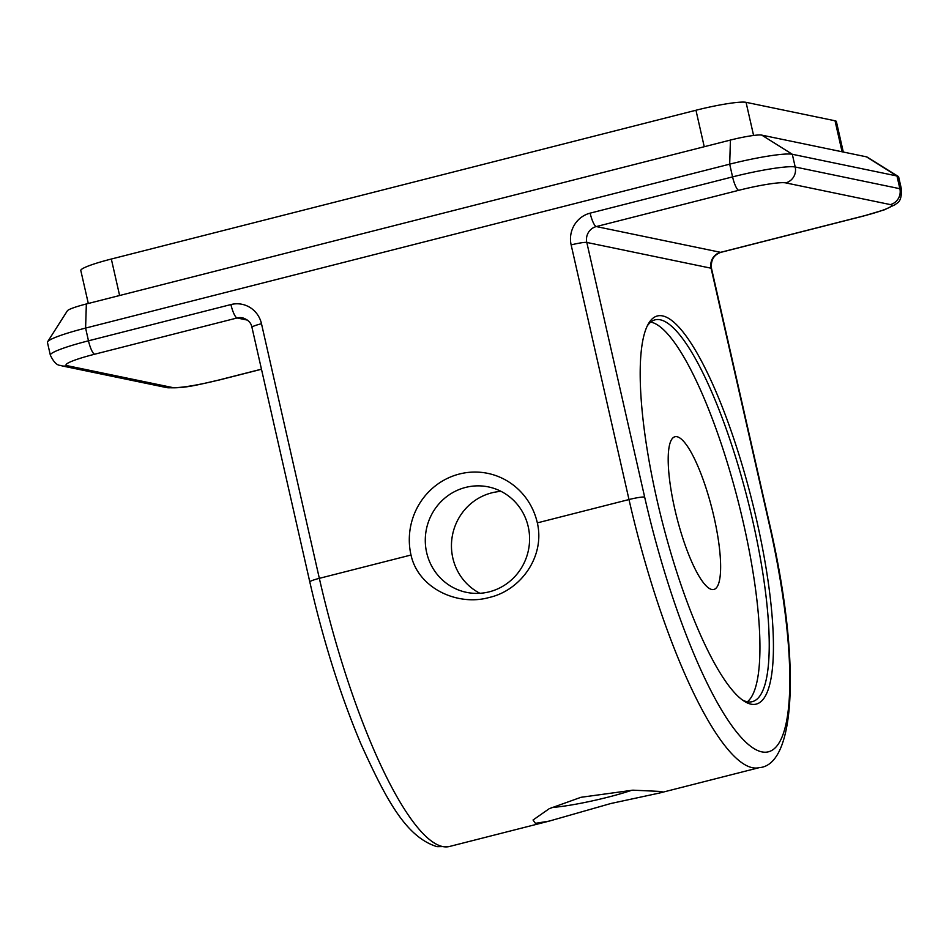 <?xml version="1.0" encoding="UTF-8"?>
<svg xmlns="http://www.w3.org/2000/svg" width="949" height="949" viewBox="0 0 949 949"><rect width="100%" height="100%" fill="white"/><g stroke="black" fill="none" stroke-linecap="round" stroke-linejoin="round"><path stroke-width="1.42" d="M656.922 499.613A200.286 46.074 -104.3 0 1 648.25 324.048A200.286 46.074 -104.3 0 1 756.673 520.301A200.286 46.074 -104.3 0 1 744.241 701.24A200.286 46.074 -104.3 0 1 656.922 499.613M742.355 699.947A197.001 45.315 75.7 0 0 752.284 701.655A197.001 45.315 75.7 0 0 752.759 520.918A197.001 45.315 75.7 0 0 655.118 319.825A197.001 45.315 75.7 0 0 647.206 326.076M650.741 322.079A197.001 45.315 -104.3 0 1 743.47 523.279A197.001 45.315 -104.3 0 1 747.373 701.774M479.957 593.303A53.844 52.076 101.7 0 1 451.831 539.293A53.844 52.076 101.7 0 1 491.748 492.851A53.844 52.076 101.7 0 1 501.084 491.38M465.579 487.43A53.844 52.076 101.7 0 1 488.367 486.896A53.844 52.076 101.7 0 1 529.589 538.415A53.844 52.076 101.7 0 1 489.293 591.82A53.844 52.076 101.7 0 1 466.505 592.354A53.844 52.076 101.7 0 1 425.282 540.835A53.844 52.076 101.7 0 1 465.579 487.43M459.411 474.014A66.976 64.781 101.7 0 1 537.336 522.875C545.212 556.446 520.728 590.48 489.115 597.502C458.106 606.34 418.45 588.831 411 555.023A66.976 64.781 101.7 0 1 459.411 474.014M631.987 790.197A53.844 5.836 -12.8 0 1 607.953 797.184A53.844 5.836 -12.8 0 1 551.737 807.48M580.954 797.302L632.9 790.173L662.022 791.513L659.46 793.044L610.848 803.506L549.269 821.087L535.426 823.352L533.041 820.007L549.257 808.678L580.954 797.302M714.039 517.181A78.803 18.126 75.7 0 0 674.976 436.742A78.803 18.126 75.7 0 0 674.786 509.044A78.803 18.126 75.7 0 0 713.85 589.471A78.803 18.126 75.7 0 0 714.039 517.181M47.616 341.759L67.367 310.809A26.264 2.847 -12.8 0 1 86.347 303.977L730.433 140.061A26.264 2.847 -12.8 0 1 761.75 135.114L866.413 156.822A26.264 2.847 -12.8 0 1 867.042 157.036L898.217 176.407A52.539 5.694 167.2 0 0 896.971 175.98L792.308 154.272A52.539 5.694 167.2 0 0 729.686 164.165L85.6 328.081A52.539 5.694 167.2 0 0 47.616 341.759A52.539 5.694 167.2 0 0 47.45 342.435L50.344 355.163A52.539 5.694 -12.8 0 1 88.482 340.81L230.927 304.558A26.264 25.398 101.7 0 1 261.485 323.716L319.339 578.344A262.671 60.428 75.7 0 0 442.602 846.544A262.671 60.428 75.7 0 0 449.529 846.472L549.269 821.087M761.75 135.114L792.308 154.272L795.203 167L899.866 188.709A52.539 5.694 -12.8 0 1 901.55 189.681L898.656 176.941A52.539 5.694 167.2 0 0 898.217 176.407M88.304 303.478L80.807 270.512A42.029 4.555 -12.8 0 1 111.33 259.03L695.961 110.25A42.029 4.555 -12.8 0 1 746.056 102.326L835.025 120.772A42.029 4.555 -12.8 0 1 836.377 121.555L843.293 152.018M411 555.023L319.339 578.344A13.132 1.423 167.2 0 0 309.801 581.939C323.538 641.761 340.596 695.771 360.952 743.992C386.243 799.805 406.042 837.089 437.038 846.674L449.529 846.472M890.376 204.593L785.713 182.884A39.395 4.271 167.2 0 0 738.737 190.31L596.292 226.562L720.588 252.327L863.032 216.087A39.395 4.271 167.2 0 0 890.376 204.593A13.132 12.705 101.7 0 0 899.866 188.709L896.971 175.98L866.413 156.822M659.46 793.044L759.188 767.658A262.671 60.428 -104.3 0 1 628.997 499.542L571.144 244.913A26.264 25.398 101.7 0 1 590.136 213.145L732.569 176.894L729.686 164.165L730.433 140.061M537.336 522.875L628.997 499.542A13.132 1.423 167.2 0 1 644.656 497.074A249.528 57.403 75.7 0 0 761.75 751.857A249.528 57.403 75.7 0 0 768.939 522.84L711.086 268.211L586.802 242.446L644.656 497.074M86.347 303.977L85.6 328.081L88.482 340.81A13.132 3.025 75.7 0 0 94.651 354.226A39.395 4.271 167.2 0 0 67.308 365.709L171.971 387.417A39.395 4.271 167.2 0 0 218.946 379.991L261.461 369.173M247.511 320.133L237.096 317.974L94.651 354.226M738.737 190.31A13.132 3.025 75.7 0 1 732.569 176.894A52.539 5.694 -12.8 0 1 795.203 167A13.132 12.705 101.7 0 1 785.713 182.884M590.136 213.145A13.132 3.025 -104.3 0 0 596.292 226.562A13.132 12.705 -78.3 0 0 586.802 242.446A13.132 1.423 167.2 0 0 571.144 244.913M711.513 268.46A13.132 1.423 -12.8 0 0 711.086 268.211A13.132 12.705 101.7 0 1 720.588 252.327A13.132 3.025 -104.3 0 0 720.932 252.327C713.743 254.854 710.611 260.24 711.513 268.46L769.366 523.089A13.132 1.423 -12.8 0 0 768.939 522.84M261.485 323.716A13.132 1.423 167.2 0 0 251.948 327.31C251.165 322.838 248.069 319.683 242.647 317.844A13.132 12.705 -78.3 0 0 237.096 317.974A13.132 3.025 75.7 0 1 230.927 304.558M901.55 189.681C901.538 203.905 896.247 202.647 895.726 204.355L884.373 209.824L863.376 216.075A13.132 3.025 -104.3 0 1 863.032 216.087M171.971 387.417A13.132 12.705 101.7 0 1 166.407 387.548L61.744 365.839A13.132 12.705 -78.3 0 0 67.308 365.709M218.946 379.991A13.132 3.025 75.7 0 0 219.29 379.991C199.136 384.357 184.45 388.971 166.407 387.548M111.33 259.03L119.61 295.507M695.961 110.25L704.241 146.727M746.056 102.326L753.589 135.47M835.025 120.772L842.071 151.769M759.188 767.658C796.757 765.167 800.505 657.242 769.366 523.089M863.376 216.075L720.932 252.327M61.744 365.839C60.76 364.57 56.466 367.963 50.344 355.163M261.485 369.256L219.29 379.991M251.948 327.31L309.801 581.939"/></g></svg>
